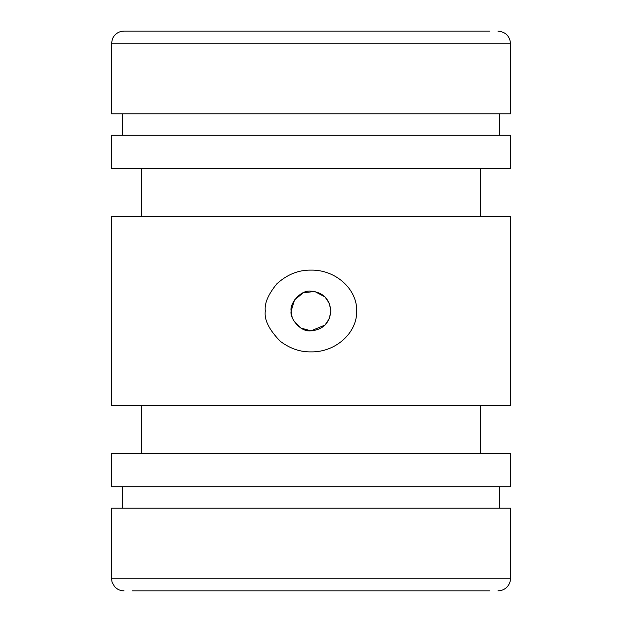 <?xml version="1.0" encoding="UTF-8"?>
<svg xmlns="http://www.w3.org/2000/svg" width="622" height="622" viewBox="0 0 622 622"><rect width="100%" height="100%" fill="white"/><g stroke="black" fill="none" stroke-linecap="round" stroke-linejoin="round"><path stroke-width="0.93" d="M111.408 43.797L510.592 43.797L510.592 113.787L111.408 113.787L111.408 43.797L112.496 38.665L113.608 36.659C116.19 33.075 119.688 31.217 124.112 31.1L311 31.1L124.112 31.1M489.903 31.1L311 31.1L489.903 31.1M489.903 590.9L132.097 590.9M510.592 508.213L510.592 578.203L111.408 578.203L111.408 508.213L510.592 508.213M499.396 486.715L499.396 508.213M122.604 508.213L122.604 486.715M510.592 453.695L510.592 486.715L111.408 486.715L111.408 453.695L510.592 453.695M480.363 405.567L480.363 453.695M141.637 453.695L141.637 405.567M480.363 168.305L480.363 216.433M141.637 216.433L141.637 168.305M510.592 135.285L510.592 168.305L111.408 168.305L111.408 135.285L510.592 135.285M499.396 113.787L499.396 135.285M122.604 135.285L122.604 113.787M510.592 216.433L510.592 405.567L111.408 405.567L111.408 216.433L510.592 216.433M265.291 311C264.303 303.59 268.136 294.548 276.79 283.881C287.084 274.496 298.49 269.909 311 270.111C335.452 269.606 357.246 288.989 356.709 311C357.246 333.011 335.452 352.394 311 351.889C300.263 352.083 290.077 348.584 280.429 341.4C269.116 329.878 264.07 319.747 265.291 311M325.026 296.966L314.81 291.531L303.396 292.674L294.54 299.928L291.158 311C289.347 304.422 300.201 289.564 311 291.158C323.036 292.309 329.652 298.925 330.842 311L329.341 303.435M329.318 303.365L325.049 296.989M329.341 318.565L330.842 311C329.652 323.075 323.036 329.691 311 330.842C300.201 332.459 289.347 317.539 291.158 311L292.083 316.995M293.584 320.501L300.815 328.019L311 330.842L325.003 325.057M325.049 325.011L329.318 318.62M510.592 43.797C509.838 36.084 505.608 31.854 497.888 31.1M510.592 578.203L510.164 581.453C508.71 586.227 505.577 589.267 500.757 590.573L497.888 590.9M111.408 578.203L112.123 582.41L114.65 586.67C117.2 589.423 120.357 590.83 124.112 590.9"/></g></svg>
